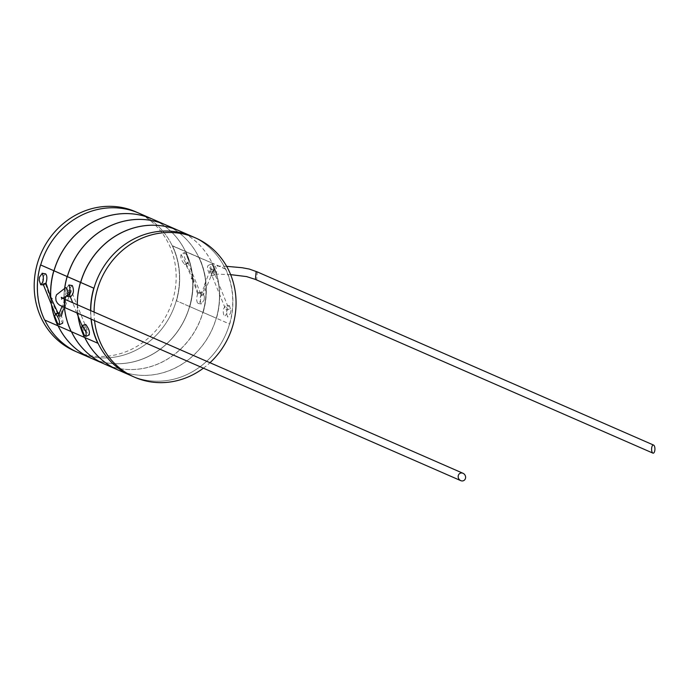 <?xml version="1.0" encoding="UTF-8"?>
<svg xmlns="http://www.w3.org/2000/svg" width="688" height="688" viewBox="0 0 688 688"><rect width="100%" height="100%" fill="white"/><g stroke="black" fill="none" stroke-linecap="round" stroke-linejoin="round"><path stroke-width="0.52" stroke-dasharray="3.44 2.58" d="M229.431 305.644L230.893 310.426L230.557 313.143L227.651 317.099C225.879 312.18 226.472 308.362 229.431 305.644L225.982 305.532C228.184 310.314 227.625 313.96 224.288 316.454C222.491 311.716 223.05 308.078 225.982 305.532M85.768 324.512C84.022 326.895 85.045 330.317 88.821 334.789L89.328 334.824M90.747 310.623A76.015 69.987 113.6 0 0 90.962 316.42A76.015 69.987 113.6 0 0 91.212 319.155A76.015 69.987 -66.4 0 1 90.971 316.42A76.015 69.987 -66.4 0 1 90.764 310.623A76.015 69.987 113.6 0 0 90.971 316.42A76.015 69.987 113.6 0 0 91.22 319.155M225.518 269.085L212.282 263.306A76.015 69.987 113.6 0 1 219.291 290.026A76.015 69.987 113.6 0 1 216.307 318.209L229.551 323.996A76.015 69.987 -66.4 0 1 131.313 375.777A76.015 69.987 113.6 0 0 232.527 295.814A76.015 69.987 113.6 0 0 192.193 236.457A76.015 69.987 -66.4 0 1 225.518 269.085L225.673 268.999A76.205 70.159 -66.4 0 1 232.699 295.788A76.205 70.159 -66.4 0 1 229.715 324.039L216.479 318.252A76.205 70.159 113.6 0 0 219.463 290.001A76.205 70.159 113.6 0 0 212.437 263.212L225.673 268.999M178.923 230.661A76.015 69.987 -66.4 0 1 219.266 290.018A76.015 69.987 -66.4 0 1 118.052 369.981A76.015 69.987 -66.4 0 0 216.213 318.166L202.977 312.386A76.015 69.987 113.6 0 0 205.961 284.204A76.015 69.987 113.6 0 0 198.944 257.484L212.343 263.177A76.205 70.159 -66.4 0 1 219.369 289.966A76.205 70.159 -66.4 0 1 216.385 318.209L203.149 312.429A76.205 70.159 113.6 0 0 206.133 284.178A76.205 70.159 113.6 0 0 199.107 257.389L212.343 263.177M82.388 332.39A76.205 70.159 -66.4 0 1 81.734 330.636M77.778 313.281A76.205 70.159 -66.4 0 1 77.323 304.758M90.575 310.546A76.205 70.159 113.6 0 0 91.031 319.069M84.822 337.55A76.015 69.987 -66.4 0 1 84.727 337.352L97.971 343.14M81.347 327.875L84.246 335.073M211.259 264.011L212.592 265.241L215.533 272.457L214.51 274.77C211.053 269.971 209.969 266.385 211.259 264.011L208.034 265.559C211.827 270.023 212.867 273.446 211.139 275.819C207.733 271.201 206.692 267.787 208.034 265.559M214.957 274.813L211.603 275.871L214.51 274.77M72.309 285.58C69.041 288.091 68.533 291.738 70.804 296.519L70.228 296.58M84.753 337.524A76.015 69.987 -66.4 0 1 77.641 310.598A76.015 69.987 -66.4 0 1 80.625 282.424A76.015 69.987 113.6 0 0 77.632 310.589A76.015 69.987 113.6 0 0 84.641 337.318L84.538 337.378M178.889 230.652A76.015 69.987 -66.4 0 1 212.188 263.263M165.593 224.838A76.015 69.987 -66.4 0 1 205.936 284.196A76.015 69.987 -66.4 0 1 104.722 364.158M65.67 299.658L65.343 307.545L64.457 307.467A76.205 70.159 -66.4 0 1 63.993 298.996M64.01 297.388A76.205 70.159 -66.4 0 1 64.749 288.126M77.245 304.724A76.205 70.159 113.6 0 0 77.692 313.246M71.492 331.728A76.015 69.987 -66.4 0 1 71.389 331.521L84.641 337.318M68.74 284.952L66.117 288.908L65.824 291.85L67.347 296.476M65.592 287.722A4.076 1.385 -98.3 0 0 64.921 291.703A4.076 1.385 -98.3 0 0 66.616 295.702A4.076 1.385 -98.3 0 0 67.054 295.702M45.657 273.867C42.389 276.37 41.882 280.016 44.152 284.806L43.421 284.858M44.152 284.806L45.494 284.127L43.043 283.757M58.669 315.121L60.69 314.7L59.108 312.868L55.547 314.502L58.007 314.347L62.66 323.179M62.161 323.145C63.494 323.007 63.227 320.625 61.352 315.998M185.519 251.619A76.015 69.987 -66.4 0 0 152.229 218.999A76.015 69.987 113.6 0 1 192.399 276.679L192.399 276.679A76.015 69.987 -66.4 0 0 185.511 251.61L172.258 245.822A76.015 69.987 113.6 0 0 138.933 213.185A76.015 69.987 -66.4 0 1 179.276 272.543A76.015 69.987 -66.4 0 1 78.054 352.505A76.015 69.987 113.6 0 0 176.291 300.725L176.481 300.776A76.205 70.159 113.6 0 0 179.473 272.534A76.205 70.159 113.6 0 0 172.439 245.736L185.683 251.524A76.205 70.159 -66.4 0 1 192.709 278.313A76.205 70.159 -66.4 0 1 189.725 306.564L176.317 300.733A76.015 69.987 113.6 0 0 179.301 272.551A76.015 69.987 113.6 0 0 172.284 245.831L185.683 251.524L172.284 245.831M44.823 320.075A76.015 69.987 -66.4 0 1 37.72 293.148A76.015 69.987 -66.4 0 1 40.695 264.975A76.015 69.987 113.6 0 0 37.72 293.148A76.015 69.987 113.6 0 0 44.823 320.075A76.015 69.987 -66.4 0 1 44.729 319.877L57.826 325.759M172.258 245.822L172.413 245.728A76.205 70.159 113.6 0 1 176.455 300.768L189.544 306.513A76.015 69.987 -66.4 0 1 91.358 358.319A76.015 69.987 113.6 0 0 189.621 306.547A76.015 69.987 113.6 0 0 192.631 278.382A76.015 69.987 113.6 0 0 185.614 251.653L199.013 257.346A76.205 70.159 -66.4 0 1 206.039 284.135A76.205 70.159 -66.4 0 1 203.055 312.386L189.811 306.599A76.205 70.159 113.6 0 0 192.803 278.356A76.205 70.159 113.6 0 0 185.769 251.567L199.013 257.346L185.614 251.653M40.73 264.983A76.015 69.987 -66.4 0 0 37.745 293.165A76.015 69.987 -66.4 0 0 44.754 319.886L57.998 325.673A76.015 69.987 113.6 0 0 58.093 325.871A76.015 69.987 -66.4 0 1 51.084 300.209L51.067 300.166A76.015 69.987 113.6 0 0 57.981 325.665M83.953 330.343L87.161 329.973L83.953 330.343M71.328 290.981L69.729 289.725L68.68 290.233L68.258 291.678L69.144 292.624L70.21 292.606L71.328 290.981M63.915 298.962A76.205 70.159 113.6 0 0 64.053 303.675L60.69 314.7M64.053 303.675L64.233 303.64A76.015 69.987 -66.4 0 1 67.295 276.602M64.466 306.564L64.457 306.581A76.015 69.987 113.6 0 0 71.311 331.487L58.059 325.699A76.015 69.987 -66.4 0 0 58.153 325.897A76.015 69.987 113.6 0 1 51.05 298.979A76.015 69.987 113.6 0 1 54.034 270.797A76.015 69.987 -66.4 0 0 51.075 298.988A76.015 69.987 -66.4 0 0 58.093 325.708L71.328 331.496A76.015 69.987 113.6 0 0 71.423 331.693A76.015 69.987 -66.4 0 1 64.466 306.564L65.721 304.904L64.233 303.64M198.841 257.432L198.995 257.346A76.205 70.159 -66.4 0 1 205.936 283.026L200.621 294.326L199.425 292.434L198.144 293.028L200.561 293.398L197.619 294.017C196.321 298.377 196.424 301.499 197.929 303.374C199.959 303.133 200.948 300.57 200.887 295.685L206.142 285.967L204.508 284.694L205.764 283.06A76.015 69.987 -66.4 0 0 198.841 257.432L185.588 251.645A76.015 69.987 113.6 0 0 152.263 219.016A76.015 69.987 -66.4 0 1 192.606 278.365A76.015 69.987 -66.4 0 1 91.384 358.328A76.015 69.987 113.6 0 0 192.623 279.603L192.606 279.569A76.015 69.987 -66.4 0 1 189.544 306.513L189.707 306.556A76.205 70.159 -66.4 0 0 192.778 279.552L192.606 279.569M197.619 294.017L192.872 279.775A76.205 70.159 113.6 0 1 189.785 306.59L202.883 312.343A76.015 69.987 -66.4 0 1 104.688 364.141A76.015 69.987 113.6 0 0 205.979 285.959M50.86 297.242L50.878 297.285A76.015 69.987 -66.4 0 1 53.956 270.78A76.015 69.987 113.6 0 0 50.86 297.242L50.688 297.259M50.878 297.285L52.348 298.54L51.084 300.209M51.514 304.767A76.205 70.159 -66.4 0 1 50.989 300.432L52.348 298.54M52.426 298.738L50.774 297.491M55.547 314.502L55.221 313.883M50.989 300.432L58.007 314.347M45.494 284.127L51.067 300.166M64.655 288.177A76.205 70.159 113.6 0 0 63.932 297.44A76.205 70.159 113.6 0 1 64.672 288.169M55.728 320.737A76.205 70.159 -66.4 0 1 55.074 318.983M64.457 306.581L64.285 306.624A76.205 70.159 113.6 0 0 64.362 307.433A76.205 70.159 113.6 0 1 64.139 304.793A76.205 70.159 113.6 0 1 63.932 298.97M67.278 276.585A76.015 69.987 113.6 0 0 64.225 303.666M205.772 283.035A76.015 69.987 113.6 0 0 165.559 224.821A76.015 69.987 -66.4 0 1 198.858 257.441M71.217 291.643L65.721 304.904M54.687 316.231L57.586 323.42M50.895 300.209A76.205 70.159 113.6 0 0 51.402 304.483M39.465 277.195L39.173 280.119M255.575 279.491L256.71 279.689L257.321 271.923M215.421 274.039A4.076 1.385 -98.3 0 0 215.636 274.091A4.076 1.385 -98.3 0 0 216.557 270.375A4.076 1.385 -98.3 0 0 214.828 266.058A4.076 1.385 -98.3 0 0 214.613 266.007A4.076 1.385 -98.3 0 0 213.693 269.722A4.076 1.385 -98.3 0 0 215.421 274.039M185.554 262.807L180.884 254.07L184.616 252.565C183.309 254.947 184.384 258.533 187.833 263.341L188.856 260.95L185.812 253.631L184.616 252.565L181.383 254.104C180.041 256.332 181.064 259.754 184.453 264.381L188.048 262.644L185.554 262.807L192.554 276.61L191.144 278.339L191.316 278.941L192.649 276.834A76.205 70.159 113.6 0 0 185.743 251.55L185.588 251.645M199.425 292.434L202.883 292.477C199.993 295.195 199.468 299.022 201.309 303.95L204.13 299.968L204.405 296.881L202.883 292.477L199.425 292.434M188.048 262.644L200.561 293.398M213.228 270.324L212.007 271.984L210.889 271.898L210.115 270.78L211.5 269.085L212.592 269.283L213.228 270.324M225.853 309.686L229.07 309.316L225.853 309.686M200.887 295.685L203.356 294.825L200.621 294.326M213.117 270.986L203.356 294.825M51.557 304.87A76.205 70.159 -66.4 0 1 50.903 299.013A76.205 70.159 -66.4 0 1 50.809 297.569M192.872 279.775L191.221 278.528M191.144 278.339L192.623 279.603M192.778 279.552L185.433 263.753L184.453 264.381M198.144 293.028L192.649 276.834M206.142 285.967A76.205 70.159 -66.4 0 1 203.037 312.378L202.874 312.335A76.015 69.987 -66.4 0 0 205.97 285.984M197.929 303.374L201.489 304.01M204.508 284.694L210.227 270.117M55.814 320.9A76.205 70.159 -66.4 0 1 55.031 318.793M185.511 251.61L185.665 251.516A76.205 70.159 -66.4 0 1 192.554 276.61M50.809 298.97A76.205 70.159 113.6 0 0 51.419 304.526M135.613 211.741A76.015 69.987 -66.4 0 1 175.956 271.098A76.015 69.987 -66.4 0 1 74.743 351.052M138.933 213.185A76.015 69.987 -66.4 0 1 179.276 272.543A76.015 69.987 -66.4 0 1 78.054 352.505M94.084 312.077A76.015 69.987 113.6 0 0 94.29 317.873A76.015 69.987 113.6 0 0 94.54 320.608M203.416 368.183A76.015 69.987 113.6 0 0 209.986 362.722M230.893 310.426L230.566 313.143M212.592 265.241L215.533 272.457M66.117 288.908L65.824 291.85M62.668 298.334L61.473 299.555L61.593 298.214M87.161 329.973L71.234 290.577M68.327 290.775L66.151 296.158M64.87 299.357L61.989 306.495M83.85 330.257L81.932 325.519M76.807 312.859L72.722 302.737M69.325 294.344L68.31 291.85M230.635 274.632L215.636 274.091M226.653 266.342L214.613 266.007M210.21 271.192L225.75 309.6M213.134 269.92L229.07 309.316M184.926 264.424L188.28 263.384M188.856 260.95L185.812 253.623M204.13 299.968L204.405 296.881"/><path stroke-width="1.03" d="M85.596 336.329C86.894 333.947 85.828 330.352 82.388 325.553L81.347 327.875L84.246 335.073L86.077 336.363L89.328 334.824M88.821 334.789C90.18 332.562 89.156 329.139 85.768 324.512L81.941 325.51M209.986 362.722A76.015 69.987 113.6 0 0 235.846 297.259A76.015 69.987 113.6 0 0 195.504 237.91L192.193 236.457A76.015 69.987 113.6 0 0 90.764 310.623A76.015 69.987 -66.4 0 1 192.193 236.457L178.923 230.661A76.015 69.987 -66.4 0 0 80.694 282.45L93.946 288.238A76.015 69.987 113.6 0 0 90.747 310.623M91.031 319.069A76.205 70.159 113.6 0 0 97.816 343.235L84.564 337.438A76.205 70.159 -66.4 0 1 82.388 332.39M81.734 330.636A76.205 70.159 -66.4 0 1 78.14 316.136M78.097 315.861A76.205 70.159 -66.4 0 1 77.778 313.281M77.323 304.758A76.205 70.159 -66.4 0 1 80.522 282.407L93.774 288.195A76.205 70.159 113.6 0 0 90.575 310.546M91.22 319.155A76.015 69.987 113.6 0 0 131.313 375.777A76.015 69.987 -66.4 0 1 91.22 319.155A76.015 69.987 113.6 0 0 97.971 343.14L97.816 343.235M71.492 331.728A76.015 69.987 -66.4 0 0 104.722 364.158L117.983 369.955A76.015 69.987 -66.4 0 0 118.018 369.963A76.015 69.987 -66.4 0 1 84.822 337.55M70.804 296.519C73.668 293.982 74.175 290.336 72.309 285.58L68.929 285.004C70.761 289.94 70.236 293.759 67.347 296.476L70.228 296.58M178.854 230.635L165.593 224.838A76.015 69.987 -66.4 0 0 67.364 276.619L80.616 282.415A76.015 69.987 113.6 0 0 80.608 282.424A76.015 69.987 -66.4 0 1 178.854 230.635A76.015 69.987 -66.4 0 1 178.889 230.652M78.019 315.852A76.205 70.159 113.6 0 0 84.486 337.404L71.234 331.616A76.205 70.159 -66.4 0 1 64.44 307.459L59.495 305.102L57.422 303.21L56.046 300.725L55.719 297.293L56.485 294.817L65.592 287.722A4.076 1.385 -98.3 0 1 66.022 287.722A4.076 1.385 -98.3 0 1 67.716 291.712A4.076 1.385 -98.3 0 1 67.054 295.702L62.668 298.334M63.993 298.996A76.205 70.159 -66.4 0 1 64.01 297.388M64.749 288.126A76.205 70.159 -66.4 0 1 67.192 276.576L80.444 282.372A76.205 70.159 113.6 0 0 77.245 304.724M77.692 313.246A76.205 70.159 113.6 0 0 77.985 315.586M117.983 369.955A76.015 69.987 -66.4 0 1 84.753 337.524M61.593 298.214L61.301 297.311L65.584 299.624L64.758 299.564L64.509 307.476M461.596 472.966A4.076 3.629 -116.8 0 0 458.191 476.139A4.076 3.629 -116.8 0 0 460.771 480.637A4.076 3.629 -116.8 0 0 462.181 480.946A4.076 3.629 -116.8 0 0 465.587 477.782A4.076 3.629 -116.8 0 0 463.007 473.284A4.076 3.629 -116.8 0 0 461.596 472.966M65.584 299.624L463.007 473.284M40.695 284.755C43.585 282.046 44.118 278.219 42.278 273.291L39.465 277.195L39.173 280.119L40.695 284.755L43.421 284.858M42.278 273.291L45.657 273.867C47.145 275.699 47.257 278.786 45.993 283.129L43.172 284.084M58.936 324.676C60.234 322.294 59.168 318.707 55.728 313.9L54.687 316.231L57.586 323.42L59.409 324.71L62.66 323.179M63.477 308.878L61.352 315.998L58.342 315.938L58.669 315.121M59.366 313.014L58.145 313.41L50.774 297.491A76.205 70.159 -66.4 0 1 53.862 270.754L67.132 276.55A76.205 70.159 113.6 0 0 64.655 288.177A76.205 70.159 113.6 0 1 67.132 276.55L54.034 270.797A76.015 69.987 -66.4 0 1 152.263 219.016A76.015 69.987 113.6 0 0 54.034 270.797L67.295 276.593L53.888 270.762A76.205 70.159 -66.4 0 0 50.809 297.569M51.402 304.483A76.205 70.159 113.6 0 0 57.826 325.759L44.6 319.98A76.205 70.159 -66.4 0 1 40.532 264.932L53.965 270.771A76.015 69.987 -66.4 0 1 152.194 218.982A76.015 69.987 113.6 0 0 53.965 270.771L40.695 264.975A76.015 69.987 -66.4 0 1 138.933 213.185L135.613 211.741A76.015 69.987 -66.4 0 0 34.4 291.703A76.015 69.987 -66.4 0 0 74.743 351.052L78.054 352.505A76.015 69.987 -66.4 0 1 44.823 320.075A76.015 69.987 113.6 0 0 78.054 352.505A76.015 69.987 -66.4 0 1 44.823 320.075M91.358 358.319A76.015 69.987 -66.4 0 1 91.323 358.302A76.015 69.987 -66.4 0 1 58.093 325.871A76.015 69.987 113.6 0 0 91.323 358.302A76.015 69.987 113.6 0 0 91.358 358.319A76.015 69.987 -66.4 0 1 58.153 325.897A76.015 69.987 113.6 0 0 91.384 358.328L104.653 364.124A76.015 69.987 -66.4 0 1 71.423 331.693A76.015 69.987 113.6 0 0 104.653 364.124A76.015 69.987 113.6 0 0 104.688 364.141A76.015 69.987 -66.4 0 1 104.653 364.124L91.384 358.328M45.993 283.129L50.688 297.259A76.205 70.159 113.6 0 1 53.784 270.719A76.205 70.159 113.6 0 0 50.809 298.97M63.932 298.97A76.205 70.159 113.6 0 1 63.941 297.431A76.205 70.159 113.6 0 0 63.915 298.962M55.814 320.9A76.205 70.159 -66.4 0 0 57.93 325.802L71.156 331.582L57.93 325.802A76.205 70.159 -66.4 0 1 55.728 320.737M55.074 318.983A76.205 70.159 -66.4 0 1 51.514 304.767M64.362 307.433A76.205 70.159 113.6 0 0 71.156 331.582A76.205 70.159 113.6 0 1 64.38 307.433M67.295 276.602A76.015 69.987 -66.4 0 1 165.524 224.813A76.015 69.987 -66.4 0 1 165.559 224.821A76.015 69.987 113.6 0 0 165.524 224.813A76.015 69.987 113.6 0 0 67.295 276.593L67.295 276.593M45.657 273.867L42.097 273.231M40.695 264.975A76.015 69.987 -66.4 0 1 138.933 213.185A76.015 69.987 113.6 0 0 40.695 264.975L40.532 264.932A76.205 70.159 -66.4 0 0 37.573 293.191A76.205 70.159 -66.4 0 0 44.6 319.98L57.826 325.759A76.205 70.159 113.6 0 1 51.419 304.526M152.194 218.982A76.015 69.987 -66.4 0 1 152.229 218.999A76.015 69.987 113.6 0 0 152.194 218.982L138.933 213.185L152.194 218.982M653.6 445.084L257.235 271.889L256.125 271.708L255.42 279.423L652.912 453.117A4.076 1.668 -89.1 0 1 651.588 449.161A4.076 1.668 -89.1 0 1 652.964 445.11A4.076 1.668 -89.1 0 1 653.6 445.084A4.076 1.668 -89.1 0 1 654.924 449.032A4.076 1.668 -89.1 0 1 653.548 453.091A4.076 1.668 -89.1 0 1 652.912 453.117M55.031 318.793A76.205 70.159 -66.4 0 1 51.557 304.87M195.504 237.91A76.015 69.987 113.6 0 0 94.084 312.077M94.54 320.608A76.015 69.987 113.6 0 0 134.633 377.222A76.015 69.987 113.6 0 0 203.416 368.183M82.388 325.553L85.768 324.512M68.929 285.004L72.309 285.58M55.728 313.9L59.108 312.868M118.052 369.981L134.633 377.222M64.405 307.441L460.771 480.637M78.054 352.505L91.323 358.302L78.054 352.505M66.151 296.158L64.87 299.357M61.989 306.495L58.351 315.517M55.221 313.883L43.043 283.938M152.263 219.016L165.524 224.813L152.263 219.016M55.281 313.857L58.635 312.816M81.932 325.519L76.807 312.859M72.722 302.737L69.325 294.344M255.42 279.423L246.571 276.585L230.635 274.632M257.321 271.923L249.288 269.06L242.03 267.709L226.653 266.342"/></g></svg>
